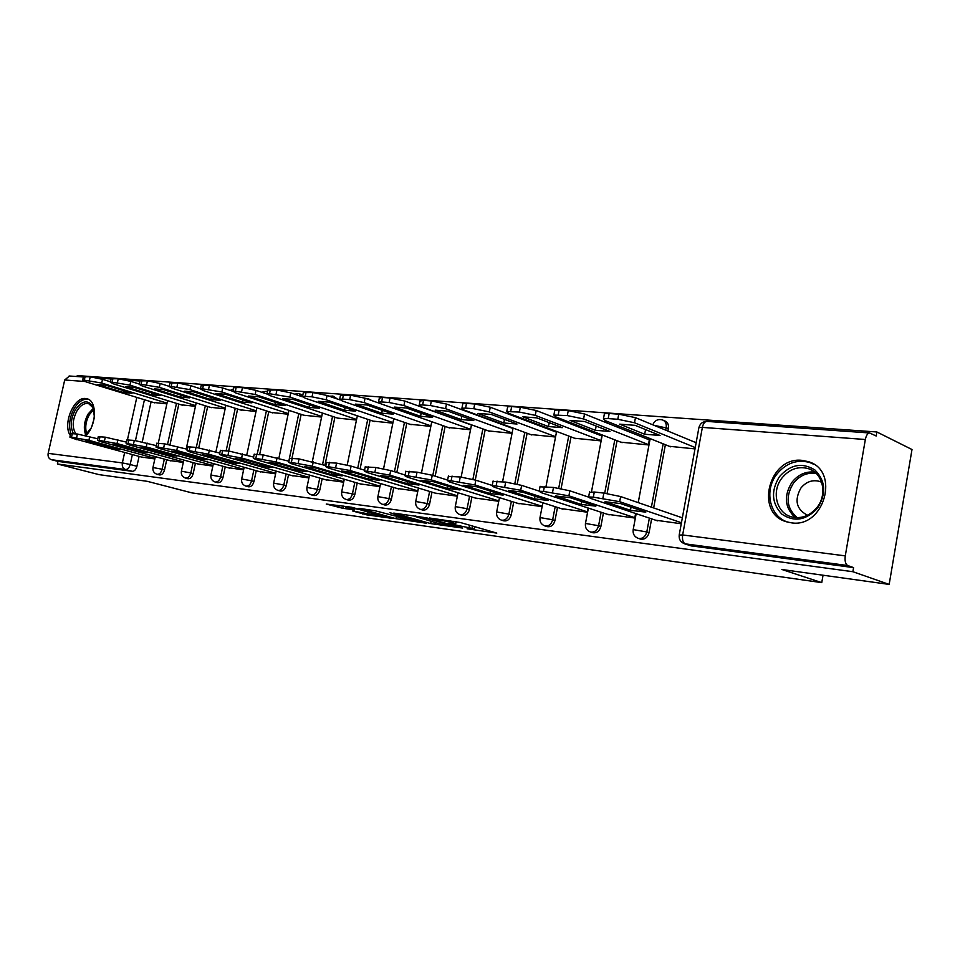 <?xml version="1.0" encoding="UTF-8"?>
<svg xmlns="http://www.w3.org/2000/svg" width="960" height="960" viewBox="0 0 960 960"><rect width="100%" height="100%" fill="white"/><g stroke="black" fill="none" stroke-linecap="round" stroke-linejoin="round"><path stroke-width="1.44" d="M467.088 528.78L496.8 533.1L460.356 522.504L429.396 517.98L450.492 522.228L455.652 524.124L448.728 523.572L472.056 528.372L474.084 529.368L467.088 528.78M302.808 395.148L299.328 393.708L301.668 396.564M337.524 399.084L333.18 396.204M372.108 400.692L368.304 398.748M667.908 431.052L668.4 428.388C668.868 424.62 667.632 422.112 664.692 420.864L663.24 420.252M791.256 522.804C824.424 528.468 840.432 470.316 808.152 461.604L802.26 460.392C768.972 456.012 754.26 513.276 786.564 521.808L791.256 522.804M73.08 438.444L77.808 439.728M85.836 435.6C96.636 425.76 97.404 400.872 87.096 398.796L85.656 398.52C73.896 396.624 62.4 424.272 70.272 435.432M352.692 511.008L366.696 514.848L392.868 518.472L351.6 507.24L326.244 504.048L342.912 508.32L354.516 509.88L345.492 506.952L359.124 509.448L384.96 516.9L352.692 511.008M865.344 439.5L702.372 427.392L682.656 534.96L845.28 555.876L865.344 439.5C866.184 435.456 867.6 433.284 869.592 432.972L876.18 436.008L876.876 431.976L912 449.52L889.164 584.412L781.872 569.496L821.748 582.624L192 492.9L147.3 481.332L99.06 474.636L57.384 463.98L852.876 571.716L853.584 567.612L847.692 565.524L684.504 543.756L690.564 545.724M889.164 584.412L852.876 571.716M430.668 523.584L462.66 528.072L426.636 517.86L393.768 513.096L430.668 523.584L431.1 521.412M426.396 523.248L395.976 518.7L358.908 508.308L375.288 510.792L394.464 515.82L402.948 516.948L389.892 512.712L426.456 522.948M151.092 401.772L142.284 441.864M139.092 456.396L136.92 466.296L130.188 464.508C129.24 467.808 127.68 469.488 125.52 469.536L51.3 459.684C48.756 458.688 47.7 456.588 48.156 453.36L64.704 379.992L69.48 376.008M876.876 431.976L77.256 375.588L77.04 376.548M57.384 463.98L57.972 461.388L51.3 459.684M845.28 555.876C844.656 560.988 845.46 564.204 847.692 565.524M669.288 446.292L695.004 448.896M655.608 520.188L681.264 523.764M607.2 514.248L634.752 518.04L635.604 513.492M620.772 442.164L648.396 444.924L649.416 439.476L648.024 439.356M561.108 508.584L587.352 512.208L588.144 508.008M574.572 438.24L600.876 440.88L601.884 435.552L600.492 435.444M530.508 434.496L555.54 437.016M517.152 503.184L542.124 506.64M488.436 430.92L512.052 433.308M475.212 498.024L498.756 501.3M448.236 427.5L470.52 429.768M435.132 493.104L457.344 496.2M409.776 424.236L430.824 426.384M396.792 488.388L417.78 491.328M372.948 421.104L392.844 423.144M360.084 483.876L379.92 486.66M337.656 418.104L356.472 420.048M324.924 479.556L343.668 482.196M303.792 415.224L321.6 417.072M291.192 475.416L308.928 477.924M271.284 412.464L288.144 414.216M258.804 471.432L275.604 473.82M240.048 409.812L256.02 411.48M227.7 467.604L243.6 469.884M210.012 407.256L225.144 408.852M197.784 463.932L212.856 466.092M181.104 404.796L195.444 406.32M168.996 460.392L183.288 462.456M178.848 404.1L170.004 444.708M166.728 459.768L164.52 469.872L162.132 469.236C161.076 472.812 159.372 474.492 157.02 474.276L159.408 474.912C161.772 475.128 163.476 473.448 164.52 469.872M207.672 406.524L198.768 447.744M195.42 463.284L193.188 473.592L190.8 472.944C189.72 476.592 187.956 478.308 185.508 478.08L187.908 478.716C190.356 478.944 192.12 477.24 193.188 473.592M237.612 409.032L228.636 451.008M225.24 466.92L222.984 477.456L220.584 476.796C219.492 480.528 217.668 482.268 215.112 482.016L217.512 482.664C220.068 482.916 221.892 481.176 222.984 477.456M268.752 411.648L259.68 454.488M256.248 470.712L253.968 481.476L251.568 480.804C250.452 484.62 248.556 486.396 245.904 486.12L248.304 486.78C250.968 487.044 252.852 485.28 253.968 481.476M301.164 414.36L291.996 458.112M288.528 474.648L286.224 485.652L283.824 484.98C282.672 488.88 280.716 490.68 277.944 490.392L280.356 491.052C283.116 491.34 285.072 489.54 286.224 485.652M334.908 417.192L324.936 465.312M322.152 478.752L319.812 490.008L317.412 489.336C316.248 493.32 314.208 495.156 311.328 494.844L313.728 495.504C316.62 495.816 318.648 493.992 319.812 490.008M370.092 420.144L360.108 468.84M357.204 483.036L354.84 494.544L352.44 493.86C351.24 497.952 349.14 499.812 346.116 499.476L348.516 500.148C351.54 500.484 353.64 498.624 354.84 494.544M406.8 423.204L396.816 472.464M393.78 487.488L391.392 499.284L389.004 498.6C387.768 502.776 385.584 504.684 382.428 504.312L384.816 504.996C387.972 505.356 390.156 503.46 391.392 499.284M445.128 426.408L435.168 476.184M431.976 492.144L429.564 504.24L427.188 503.544C425.928 507.816 423.648 509.76 420.348 509.364L422.724 510.048C426.024 510.444 428.304 508.512 429.564 504.24M485.184 429.756L475.272 480.012M471.912 497.016L469.464 509.412L467.1 508.704C465.816 513.096 463.44 515.076 459.984 514.644L462.348 515.328C465.804 515.772 468.18 513.792 469.464 509.412M529.452 421.2L529.308 421.944M527.112 433.248L517.2 484.152M513.708 502.104L511.236 514.824L508.884 514.116C507.564 518.616 505.092 520.632 501.456 520.164L503.808 520.86C507.432 521.34 509.916 519.324 511.236 514.824M573.528 423.804L573.312 424.896M571.008 436.896L561.096 488.652M557.496 507.432L554.988 520.5L552.66 519.78C551.304 524.412 548.712 526.464 544.908 525.948L547.236 526.656C551.052 527.172 553.632 525.12 554.988 520.5M619.74 426.42L619.464 427.944M617.052 440.712L607.092 493.524M603.408 513.012L600.876 526.452L598.584 525.72C597.18 530.472 594.48 532.572 590.472 532.02L592.776 532.728C596.784 533.292 599.484 531.192 600.876 526.452M665.376 444.72L653.652 507.936M651.624 518.856L649.068 532.692L646.8 531.96C645.36 536.856 642.528 538.992 638.304 538.392L640.584 539.112C644.796 539.712 647.628 537.576 649.068 532.692M821.748 582.624L823.044 575.22M556.536 431.82L555.192 431.7M513.048 428.232L511.98 428.148M471.408 424.8L470.712 424.74M141.288 456.996L154.836 458.952M153.264 402.432L166.872 403.884M57.972 461.388L132.252 471.312C134.424 471.264 135.984 469.584 136.92 466.296M853.584 567.612L690.828 545.808M474.576 526.824L476.184 527.052M415.248 516L415.968 516.204M456.936 527.16L425.58 518.04L415.872 516.696L439.788 523.86L456.936 527.16M405.372 519.168L419.208 521.688L404.808 517.656L396.336 516.528L405.372 519.168M660.036 435.468L635.124 425.34L619.644 424.164L644.676 434.244L660.036 435.468M695.244 447.576L634.5 422.748L617.784 419.28L608.196 418.584L603.468 418.752L605.124 420.564L670.62 446.82M604.26 414.552L604.428 413.688L609.156 413.496L618.756 414.18L635.448 417.648L634.5 422.748M696.132 442.716L635.448 417.648M645.552 429.576L644.676 434.244M589.476 492.444L594.288 492.012L603.852 493.092L620.64 496.56L682.356 517.836M630.456 510.3L645.78 512.136L620.448 503.544L605.016 501.744L630.456 510.3L631.056 507.132M681.456 522.744L619.68 501.708L593.316 497.148L588.624 496.968L590.376 498.324L657.54 520.848M609.96 431.46L584.676 421.512L569.988 420.396L595.368 430.296L609.96 431.46M648.456 444.612L583.584 418.956L567.3 415.572L553.86 415.068L555.708 416.88L622.116 442.692M554.664 410.928L554.808 410.148L559.152 409.968L568.26 410.604L584.532 413.988L583.584 418.956M649.332 439.884L584.532 413.988M596.172 426.036L595.368 430.296M562.344 427.656L536.772 417.876L522.804 416.82L548.46 426.552L562.344 427.656M600.936 440.568L535.26 415.356L519.372 412.056L506.736 411.576L508.764 413.376L575.916 438.744M507.54 407.484L507.684 406.776L511.668 406.608L520.32 407.22L536.196 410.508L535.26 415.356M601.812 435.948L536.196 410.508M549.216 422.64L548.46 426.552M817.656 508.008C806.256 520.344 794.34 522.396 781.884 514.164C771.624 503.292 770.808 490.8 779.424 476.676C790.392 464.376 802.224 462.144 814.92 469.98C825.6 480.804 826.512 493.488 817.656 508.008M781.8 478.212C771.372 491.424 776.328 512.652 791.052 516.732C801.048 519.264 809.76 516.084 817.176 507.204C827.76 493.992 822.732 472.728 808.308 468.612C798.048 465.948 789.204 469.152 781.8 478.212M819.564 481.404L821.664 482.304L819.564 481.404C812.328 479.532 806.088 481.764 800.856 488.1C794.172 500.328 796.356 509.364 807.42 515.208L807.54 515.244M813.852 464.316L809.616 462.468C796.848 459.156 785.868 463.14 776.664 474.408C763.764 490.8 769.896 517.14 788.196 522.204L789 522.432M91.08 428.076L85.056 435.432M73.368 433.596C70.044 426.624 70.704 418.692 75.372 409.788C82.128 400.416 87.972 399.372 92.916 406.668L94.38 416.724M94.056 410.22L93.24 407.94L88.668 403.644C84.48 402.78 80.592 405.168 76.992 410.82C72.372 419.868 71.988 427.548 75.852 433.872M84.696 435.348L87.324 433.428M94.128 418.56L91.848 426.384M88.5 399.36C83.376 398.496 78.636 401.496 74.292 408.348C69.528 417.132 68.4 425.484 70.884 433.404M75.252 439.032L76.776 439.716M540.012 486.816L553.488 487.44L569.856 490.812L588.372 497.04M581.268 504.432L595.824 506.16L570.132 497.676L555.48 495.96L581.268 504.432L581.82 501.54M634.824 517.704L568.896 495.84L543.456 491.424L539.148 491.256L541.104 492.624L609.156 514.884M493.02 481.464L505.692 482.076L521.652 485.376L539.184 491.112M534.492 498.84L548.34 500.496L522.36 492.108L508.428 490.476L534.492 498.84L534.996 496.188M587.412 511.872L520.704 490.26L496.116 485.976L492.168 485.832L494.292 487.212L563.076 509.22M517.02 424.032L491.208 414.42L477.912 413.412L503.784 422.976L517.02 424.032M555.6 436.692L489.312 411.936L473.808 408.72L465.576 408.108L461.916 408.252L464.1 410.052L531.864 435M462.72 404.22L462.84 403.572L466.512 403.416L474.744 403.992L490.248 407.208L489.312 411.936M556.464 432.18L490.248 407.208M504.492 419.376L503.784 422.976M473.82 420.576L447.816 411.132L435.144 410.172L461.196 419.568L473.82 420.576M512.124 432.912L445.584 408.672L430.44 405.54L422.604 404.964L419.22 405.096L421.56 406.884L489.804 431.412M420.024 401.112L423.528 400.368L431.364 400.932L446.508 404.064L445.584 408.672M512.988 428.508L446.508 404.064M461.868 416.232L461.196 419.568M432.6 417.288L406.44 408L394.356 407.088L420.552 416.316L432.6 417.288M470.616 429.312L403.908 405.564L389.112 402.504L381.636 401.952L378.516 402.084L381 403.86L449.604 427.98M379.32 398.148L382.56 397.476L390.024 398.004L404.82 401.064L403.908 405.564M471.468 425.016L404.82 401.064M421.176 413.232L420.552 416.316M448.344 476.388L460.26 476.988L475.848 480.192L492.24 485.46M489.948 493.524L503.136 495.096L476.928 486.804L463.68 485.268L489.948 493.524L490.428 491.076M542.184 506.304L474.9 484.968L451.116 480.816L447.492 480.672L449.772 482.052L519.144 503.808M405.792 471.552L417.036 472.14L432.252 475.272L447.6 480.096M447.492 488.448L460.068 489.948L433.68 481.764L421.056 480.3L447.492 488.448L447.936 486.192M498.828 500.916L431.316 479.928L408.288 475.896L404.94 475.764L407.388 477.156L477.204 498.636M365.232 466.944L375.852 467.52L390.708 470.58L405.096 475.02M406.968 483.612L418.98 485.04L392.46 476.964L380.412 475.56L406.968 483.612L407.4 481.512M457.428 495.78L389.796 475.116L367.476 471.204L364.392 471.084L366.972 472.476L437.124 493.704M393.228 414.132L366.96 405L355.416 404.124L381.708 413.208L393.228 414.132M430.932 425.88L364.152 402.6L349.68 399.612L342.552 399.084L339.66 399.204L342.276 400.98L411.144 424.704M340.464 395.328L350.592 395.22L365.052 398.208L364.152 402.6M379.752 403.38L365.052 398.208M382.296 410.328L381.708 413.208M326.532 462.552L336.564 463.116L351.096 466.104L364.572 470.196M368.268 478.992L379.74 480.36L353.124 472.38L341.628 471.036L368.268 478.992L368.664 477.036M417.864 490.872L350.184 470.532L328.548 466.728L325.68 466.62L328.392 468.012L398.796 488.988M355.572 411.12L329.244 402.144L318.204 401.304L344.556 410.244L355.572 411.12M392.964 422.592L326.184 399.78L312.024 396.84L305.22 396.348L302.532 396.456L305.268 398.22L374.316 421.56M303.336 392.628L312.924 392.556L327.072 395.484L326.184 399.78M339.768 399.852L327.072 395.484M345.108 407.556L344.556 410.244M289.548 458.364L299.052 458.904L325.896 465.6M331.248 474.564L342.228 475.872L315.552 468L304.56 466.716L331.248 474.564L331.632 472.74M380.016 486.192L312.36 466.164L291.36 462.456L288.708 462.36L291.54 463.752L362.1 484.464M319.536 408.24L293.16 399.408L282.6 398.604L308.988 407.4L319.536 408.24M356.592 419.46L289.884 397.068L269.508 393.732L267.024 393.828L269.88 395.58L339.012 418.56M267.816 390.06L276.924 390L290.76 392.868L289.884 397.068M302.376 396.804L290.76 392.868M309.504 404.88L308.988 407.4M254.184 454.356L263.196 454.884L288.948 461.232M295.812 470.34L306.336 471.588L279.624 463.812L269.1 462.576L295.812 470.34L296.172 468.636M343.776 481.704L276.216 461.976L255.816 458.376L253.344 458.28L256.296 459.672L326.928 480.144M285.012 405.48L258.624 396.792L248.508 396.024L274.896 404.676L285.012 405.48M321.732 416.46L255.144 394.476L235.344 391.224L233.016 391.32L235.98 393.048L305.148 415.668M233.82 387.6L242.46 387.564L256.02 390.372L255.144 394.476M266.856 393.984L256.02 390.372M275.4 402.312L274.896 404.676M220.332 450.516L228.888 451.032L253.608 457.068M261.864 466.284L271.944 467.484L245.232 459.804L235.152 458.628L261.864 466.284L262.212 464.676M309.036 477.408L241.62 457.98L221.796 454.464L219.504 454.38L222.552 455.772L293.196 475.98M251.916 402.828L225.528 394.284L215.832 393.552L242.196 402.06L251.916 402.828M288.276 413.58L221.868 392.004L202.596 388.812L200.436 388.908L203.496 390.636L272.64 412.896M201.228 385.248L209.448 385.236L222.732 387.984L221.868 392.004M232.98 391.332L222.732 387.984M242.676 399.84L242.196 402.06M187.896 446.844L196.032 447.348L219.78 453.084M229.308 462.396L238.98 463.548L212.28 455.952L202.632 454.836L229.308 462.396L229.632 460.884M275.712 473.28L208.5 454.152L189.204 450.72L187.068 450.648L190.212 452.028L260.808 471.996M220.14 400.296L193.788 391.872L184.488 391.164L210.816 399.552L220.14 400.296M256.164 410.808L189.96 389.628L171.204 386.508L169.188 386.604L172.332 388.308L241.404 410.232M169.98 382.992L177.804 382.992L190.812 385.68L189.96 389.628M200.46 388.8L190.812 385.68M211.272 397.452L210.816 399.552M156.792 443.328L164.532 443.82L187.368 449.28M198.06 458.664L207.348 459.768L180.696 452.28L171.42 451.2L198.06 458.664L198.372 457.248M243.72 469.332L176.736 450.468L157.956 447.132L155.976 447.06L159.204 448.44L229.692 468.168M189.624 397.848L163.32 389.568L154.38 388.884L180.66 397.14L189.624 397.848M225.288 408.156L159.336 387.336L141.072 384.3L139.188 384.384L142.416 386.076L211.356 407.676M139.98 380.832L147.432 380.844L160.188 383.484L159.336 387.336M169.236 386.364L160.188 383.484M181.092 395.16L180.66 397.14M126.936 439.944L134.316 440.424L156.288 445.632M168.048 455.076L176.964 456.144L150.372 448.74L141.468 447.708L168.048 455.076L168.336 453.744M212.976 465.528L146.268 446.952L127.98 443.688L126.12 443.628L129.432 444.996L199.776 464.484M160.284 395.508L134.052 387.348L125.46 386.7L151.668 394.812L160.284 395.508M195.6 405.612L129.936 385.152L112.128 382.176L110.364 382.26L113.676 383.94L182.448 405.216M111.144 378.756L118.26 378.78L130.776 381.372L129.936 385.152M139.272 384.036L130.776 381.372M152.076 392.952L151.668 394.812M98.256 436.704L105.3 437.172L126.444 442.14M139.188 451.632L147.768 452.652L121.248 445.344L112.692 444.348L139.188 451.632L139.464 450.36M183.408 461.88L117.012 443.568L99.192 440.376L97.452 440.316L100.836 441.696L170.988 460.944M132.06 393.252L105.912 385.212L97.644 384.588L123.768 392.58L132.06 393.252M167.028 403.152L101.676 383.04L84.312 380.136L82.656 380.208L86.04 381.876L154.596 402.84M83.436 376.752L90.228 376.8L102.504 379.332L101.676 383.04M110.472 381.804L102.504 379.332M124.164 390.816L123.768 392.58M70.68 433.584L77.412 434.04L97.788 438.792M111.432 448.308L119.676 449.292L93.24 442.08L85.02 441.12L111.432 448.308L111.696 447.12M154.956 458.364L88.896 440.316L71.508 437.196L69.888 437.148L73.344 438.516L143.256 457.524M266.424 391.26L261.66 392.244M298.692 393.588L294.564 394.152M332.304 396.012L335.172 398.268M367.344 398.532L369.756 399.864M652.788 424.812C654.696 420.42 657.924 418.8 662.484 419.928C665.424 421.176 666.66 423.696 666.192 427.464L665.7 430.14M668.4 428.388L653.856 425.256M144.444 399.732L135.456 440.568M132.372 454.56L130.188 464.508L122.352 462.9L124.656 452.472M127.464 439.716L136.8 397.404M84.852 381.492L64.704 379.992M48.156 453.36L122.352 462.9C121.884 466.296 122.94 468.516 125.52 469.536L132.252 471.312M176.484 403.368L167.58 444.264M164.34 459.12L162.132 469.236L152.964 467.532C152.52 470.868 153.864 473.112 157.02 474.276M205.308 405.78L196.32 447.384M193.032 462.612L190.8 472.944L181.392 471.204C180.948 474.6 182.316 476.892 185.508 478.08M235.248 408.288L226.164 450.732M222.84 466.248L220.584 476.796L210.936 475.02C210.48 478.476 211.872 480.804 215.112 482.016M266.388 410.892L257.208 454.212M253.86 470.028L251.568 480.804L241.668 478.992C241.2 482.508 242.616 484.884 245.904 486.12M298.8 413.592L288.816 461.196M286.128 473.964L283.824 484.98L273.648 483.12C273.18 486.708 274.608 489.132 277.944 490.392M332.544 416.412L322.548 464.604M319.752 478.068L317.412 489.336L306.948 487.428C306.48 491.076 307.932 493.548 311.328 494.844M367.74 419.34L357.732 468.12M354.816 482.328L352.44 493.86L341.676 491.916C341.196 495.636 342.672 498.156 346.116 499.476M404.448 422.4L394.452 471.732M391.392 486.78L389.004 498.6L377.904 496.596C377.412 500.388 378.924 502.956 382.428 504.312M442.788 425.592L432.804 475.452M429.612 491.436L427.188 503.544L415.74 501.492C415.248 505.356 416.772 507.972 420.348 509.364M482.868 428.916L472.896 479.364M469.56 496.284L467.1 508.704L455.28 506.604C454.788 510.54 456.348 513.216 459.984 514.644M527.148 420.324L527.004 421.068M524.796 432.396L514.824 483.612M511.368 501.372L508.884 514.116L496.668 511.956C496.164 515.976 497.76 518.712 501.456 520.164M571.248 422.916L571.032 424.02M568.728 436.032L558.72 488.208M555.18 506.688L552.66 519.78L540.024 517.56C539.508 521.664 541.128 524.46 544.908 525.948M617.496 425.52L617.208 427.044M614.796 439.836L604.716 493.188M601.128 512.256L598.584 525.72L585.48 523.44C584.952 527.616 586.62 530.484 590.472 532.02M663.156 443.832L651.396 507.168M649.368 518.1L646.8 531.96L633.192 529.608C632.664 533.88 634.368 536.808 638.304 538.392M633.144 529.908L636.168 513.672M585.42 523.716L588.384 508.092M604.524 421.98L608.04 421.728M539.964 517.812L542.868 502.752M496.62 512.184L499.464 497.64M455.244 506.82L458.04 492.744M415.692 501.684L418.44 488.052M377.868 496.776L380.556 483.552M341.64 492.084L344.28 479.244M306.924 487.572L309.516 475.092M273.612 483.264L276.168 471.12M241.644 479.112L244.152 467.292M210.912 475.14L213.384 463.608M181.368 471.312L183.804 460.056M152.94 467.628L155.34 456.648M691.692 546L685.368 543.948C682.968 542.676 682.068 539.688 682.656 534.96L679.188 535.068M869.592 432.972L706.812 421.392C702.744 421.524 700.116 423.564 698.928 427.512L702.372 427.392C703.2 423.648 704.688 421.656 706.812 421.392L707.148 421.416M684.504 543.756C680.46 542.124 678.72 539.124 679.248 534.744L698.82 428.088M472.524 525.996L472.056 528.372M469.56 525.144L469.092 527.532M453.876 521.304L453.528 523.092M450.756 520.872L450.492 522.228M435.276 522.588L434.904 524.448M400.476 517.812L400.128 519.552M396.396 516.636L395.976 518.7M404.952 516.936L404.808 517.656M343.368 506.112L342.912 508.32M339.168 505.536L338.76 507.48M367.032 513.216L366.696 514.848M362.94 512.436L362.616 514.008M609.156 413.496L608.196 418.584M618.756 414.18L617.784 419.28M619.68 501.708L620.64 496.56M602.88 498.252L603.852 493.092M593.316 497.148L594.288 492.012M559.152 409.968L558.204 414.912M568.26 410.604L567.3 415.572M511.668 406.608L510.72 411.432M520.32 407.22L519.372 412.056M795.228 517.584C784.716 507.732 783.6 495.996 791.88 482.388C798.06 474.636 805.656 471.204 814.692 472.08M816.192 473.412C807.204 472.236 799.608 475.512 793.404 483.24C785.244 496.776 786.528 508.26 797.232 517.68M85.68 434.748C83.316 428.34 84.12 421.428 88.116 414.012L93.372 408.24M93.84 409.476L89.388 414.612C85.704 421.368 84.828 427.812 86.748 433.944M568.896 495.84L569.856 490.812M552.528 492.456L553.488 487.44M543.456 491.424L544.416 486.42M520.704 490.26L521.652 485.376M504.732 486.972L505.692 482.076M496.116 485.976L497.076 481.116M466.512 403.416L465.576 408.108M474.744 403.992L473.808 408.72M423.528 400.368L422.604 404.964M431.364 400.932L430.44 405.54M382.56 397.476L381.636 401.952M390.024 398.004L389.112 402.504M474.9 484.968L475.848 480.192M459.312 481.752L460.26 476.988M451.116 480.816L452.064 476.064M431.316 479.928L432.252 475.272M416.1 476.784L417.036 472.14M408.288 475.896L409.224 471.264M389.796 475.116L390.708 470.58M374.916 472.056L375.852 467.52M367.476 471.204L368.4 466.68M343.464 394.704L342.552 399.084M350.592 395.22L349.68 399.612M350.184 470.532L351.096 466.104M335.652 467.544L336.564 463.116M328.548 466.728L329.46 462.312M306.108 392.064L305.22 396.348M312.924 392.556L312.024 396.84M312.36 466.164L313.26 461.832M298.152 463.236L299.052 458.904M291.36 462.456L292.26 458.136M270.396 389.544L269.508 393.732M276.924 390L276.036 394.2M276.216 461.976L277.104 457.74M262.296 459.12L263.196 454.884M255.816 458.376L256.704 454.152M236.22 387.12L235.344 391.224M242.46 387.564L241.584 391.68M241.62 457.98L242.508 453.84M228 455.172L228.888 451.032M221.796 454.464L222.672 450.336M203.472 384.804L202.596 388.812M209.448 385.236L208.584 389.256M208.5 454.152L209.364 450.096M195.156 451.404L196.032 447.348M189.204 450.72L190.08 446.676M172.056 382.584L171.204 386.508M177.804 382.992L176.94 386.928M176.736 450.468L177.6 446.508M163.668 447.78L164.532 443.82M157.956 447.132L158.82 443.172M141.924 380.46L141.072 384.3M147.432 380.844L146.58 384.708M146.268 446.952L147.12 443.064M133.464 444.312L134.316 440.424M127.98 443.688L128.832 439.812M112.968 378.408L112.128 382.176M118.26 378.78L117.42 382.56M117.012 443.568L117.852 439.752M104.448 440.988L105.3 437.172M99.192 440.376L100.032 436.584M85.14 376.44L84.312 380.136M90.228 376.8L89.4 380.508M88.896 440.316L89.736 436.572M76.572 437.784L77.412 434.04M71.508 437.196L72.348 433.476M812.52 463.524L808.152 461.604M638.232 502.62L650.16 438.624M591.48 491.784L602.256 434.964M604.704 422.04L605.148 420.576M545.988 486.6L556.608 431.46M558.948 419.328L559.164 418.224M502.584 481.728L513.072 428.076M515.304 416.664L515.448 415.908M461.136 477.084L471.504 424.836M421.5 472.788L431.772 421.716M383.556 468.804L393.744 418.716M347.196 465.072L357.336 415.824M368.076 398.664L365.52 398.376M312.336 461.556L322.44 413.052M332.988 396.132L329.064 396.168M278.88 458.268L288.948 410.376M246.756 455.064L256.8 407.796M215.892 451.968L225.9 405.312M233.544 388.896L230.196 390.42M186.216 448.944L196.188 402.924M158.292 443.124L167.58 400.62M139.932 381.024L125.604 380.004M111.096 378.972L97.392 378M83.376 376.992L69.12 375.984M474.624 526.596L474.132 529.116M456.156 521.616L455.7 523.86M415.992 516.096L415.872 516.696M604.428 413.688L603.468 418.752M588.624 496.968L589.584 491.856M554.808 410.148L553.86 415.068M507.684 406.776L506.736 411.576M811.68 470.064L808.308 468.612M93.24 407.94L92.916 406.668M539.148 491.256L540.108 486.276M492.168 485.832L493.116 480.984M462.84 403.572L461.916 408.252M420.144 400.524L419.22 405.096M379.428 397.62L378.516 402.084M447.492 480.672L448.428 475.944M404.94 475.764L405.876 471.156M364.392 471.084L365.304 466.584M340.56 394.848L339.66 399.204M325.68 466.62L326.592 462.228M303.432 392.196L302.532 396.456M288.708 462.36L289.608 458.064M267.9 389.664L267.024 393.828M253.344 458.28L254.244 454.08M233.892 387.24L233.016 391.32M219.504 454.38L220.38 450.264M201.3 384.912L200.436 388.908M187.068 450.648L187.944 446.616M170.04 382.692L169.188 386.604M155.976 447.06L156.828 443.124M140.04 380.556L139.188 384.384M126.12 443.628L126.972 439.764M111.204 378.492L110.364 382.26M97.452 440.316L98.292 436.536M83.484 376.524L82.656 380.208M69.888 437.148L70.716 433.428"/></g></svg>
